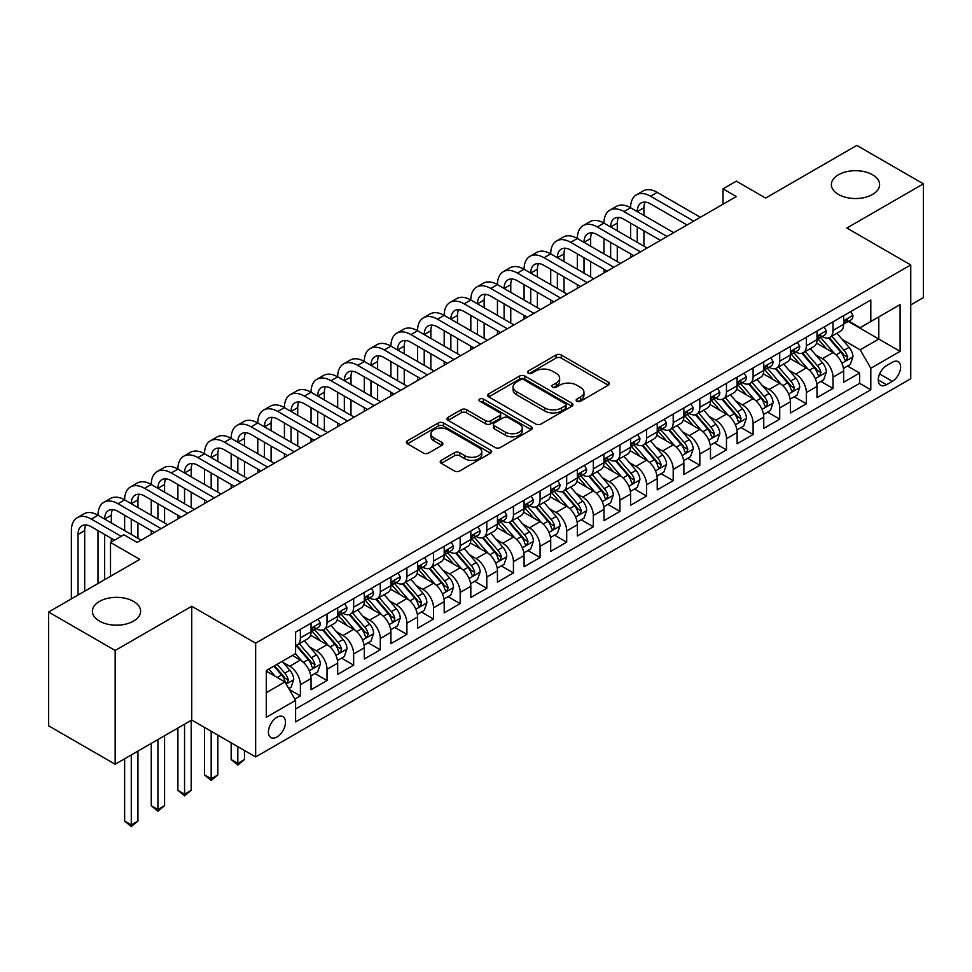 <?xml version="1.0" encoding="UTF-8"?>
<svg xmlns="http://www.w3.org/2000/svg" width="972" height="972" viewBox="0 0 972 972"><rect width="100%" height="100%" fill="white"/><g stroke="black" fill="none" stroke-linecap="round" stroke-linejoin="round"><path stroke-width="1.46" d="M576.882 401.217A2.588 1.494 0 0 0 580.539 401.217L608.314 385.179A3.694 2.138 0 0 0 609.395 383.673A3.694 2.138 0 0 0 608.314 382.154L561.269 354.999A3.694 2.138 0 0 0 556.033 354.999L528.27 371.025A2.588 1.494 0 0 0 527.504 372.082A2.588 1.494 0 0 0 528.27 373.139A2.588 1.494 0 0 0 531.927 373.139L535.523 371.073A11.834 6.828 0 0 1 552.242 371.073L556.166 373.333A11.834 6.828 0 0 1 559.629 378.157A11.834 6.828 0 0 1 556.166 382.992L552.57 385.07A2.588 1.494 0 0 0 551.817 386.115A2.588 1.494 0 0 0 552.57 387.172A2.588 1.494 0 0 0 556.239 387.172L559.823 385.106A11.834 6.828 0 0 1 576.554 385.106L580.478 387.366A11.834 6.828 0 0 1 583.941 392.19A11.834 6.828 0 0 1 580.478 397.026L576.882 399.103A2.588 1.494 0 0 0 576.129 400.16A2.588 1.494 0 0 0 576.882 401.217L576.882 399.103M133.553 601.425A24.106 13.912 0 0 0 107.285 598.412A24.106 13.912 0 0 0 92.401 611.267A24.106 13.912 0 0 0 99.46 621.108A24.106 13.912 0 0 0 125.728 624.121A24.106 13.912 0 0 0 140.612 611.267A24.106 13.912 0 0 0 133.553 601.425M872.54 174.778A24.106 13.912 0 0 0 846.272 171.752A24.106 13.912 0 0 0 831.388 184.619A24.106 13.912 0 0 0 838.447 194.449A24.106 13.912 0 0 0 864.716 197.474A24.106 13.912 0 0 0 879.599 184.619A24.106 13.912 0 0 0 872.54 174.778M276.959 736.958A12.053 6.962 120 0 0 284.832 726.339A12.053 6.962 120 0 0 282.974 716.68A12.053 6.962 120 0 0 276.959 717.275A12.053 6.962 120 0 0 269.086 727.894A12.053 6.962 120 0 0 270.933 737.554A12.053 6.962 120 0 0 276.959 736.958M441.288 460.327A3.694 2.138 0 0 0 440.207 461.846A3.694 2.138 0 0 0 441.288 463.352L454.483 470.97A3.694 2.138 0 0 0 459.72 470.97L490.556 453.159A3.694 2.138 0 0 0 491.638 451.652A3.694 2.138 0 0 0 490.556 450.145L443.511 422.978A3.694 2.138 0 0 0 438.275 422.978L407.438 440.79A3.694 2.138 0 0 0 406.357 442.296A3.694 2.138 0 0 0 407.438 443.803L423.379 453.013A3.694 2.138 0 0 0 428.603 453.013L441.81 445.395A3.694 2.138 0 0 0 442.892 443.888A3.694 2.138 0 0 0 441.81 442.369L433.901 437.813A9.89 5.711 0 0 1 431.009 433.767A9.89 5.711 0 0 1 437.108 428.494A9.89 5.711 0 0 1 447.885 429.733L478.856 447.618A9.89 5.711 0 0 1 481.76 451.652A9.89 5.711 0 0 1 475.648 456.925A9.89 5.711 0 0 1 464.871 455.698L459.72 452.709A3.694 2.138 0 0 0 454.483 452.709L441.288 460.327L441.288 463.352M910.752 304.929L923.4 297.614L923.4 183.842L856.83 145.411L765.62 198.069L736.326 181.156L723.01 188.847L736.326 196.526L137.149 542.461L123.833 534.77L110.516 542.461L110.516 576.287M115.17 650.475L115.17 764.247L191.739 720.045L191.739 606.273L115.17 650.475L48.6 612.032L139.81 559.374L110.516 542.461M191.739 606.273L255.648 643.172L910.752 264.943L910.752 378.728L255.648 756.945L255.648 643.172M923.4 183.842L846.843 228.043L910.752 264.943M535.779 424.035A3.694 2.138 0 0 0 541.003 424.035L571.852 406.235A3.694 2.138 0 0 0 572.933 404.717A3.694 2.138 0 0 0 571.852 403.21L524.807 376.043A3.694 2.138 0 0 0 519.57 376.043L488.734 393.854A3.694 2.138 0 0 0 487.64 395.361A3.694 2.138 0 0 0 488.734 396.868L535.779 424.035M480.739 401.776A2.588 1.494 0 0 1 483.376 402.141L483.376 399.067L531.21 426.684A3.694 2.138 0 0 1 532.292 428.19A3.694 2.138 0 0 1 531.21 429.697L500.361 447.509A3.694 2.138 0 0 1 495.137 447.509L448.08 420.341L448.08 417.328A3.694 2.138 0 0 0 446.998 418.835A3.694 2.138 0 0 0 448.08 420.341M448.08 417.328L461.287 409.698A3.694 2.138 0 0 1 466.511 409.698L485.587 420.718A3.694 2.138 0 0 0 490.824 420.718L499.572 415.664A3.694 2.138 0 0 0 500.665 414.157A3.694 2.138 0 0 0 499.572 412.638L479.706 401.169A2.588 1.494 0 0 1 478.953 400.124A2.588 1.494 0 0 1 480.545 398.739A2.588 1.494 0 0 1 483.376 399.067M115.17 764.247L48.6 725.805L48.6 612.032M294.856 699.099L300.384 695.903L289.34 689.525M283.046 662.369L289.741 666.233A15.066 8.699 60 0 1 300.384 684.677L311.04 678.529L311.04 689.756L327.017 680.534L314.904 673.535M309.679 647L316.362 650.851A15.066 8.699 60 0 1 327.017 669.307L337.673 663.159L337.673 674.374L353.65 665.152L341.537 658.153M336.312 631.618L342.995 635.481A15.066 8.699 60 0 1 353.65 653.925L364.306 647.777L364.306 659.004L380.283 649.782L368.157 642.784M362.945 616.248L369.627 620.1A15.066 8.699 60 0 1 380.283 638.555L390.926 632.408L390.926 643.634L406.904 634.4L394.79 627.414M389.565 600.866L396.26 604.73A15.066 8.699 60 0 1 406.904 623.186L417.559 617.026L417.559 628.252L433.536 619.03L421.423 612.032M416.198 585.496L422.881 589.36A15.066 8.699 60 0 1 433.536 607.804L444.192 601.656L444.192 612.882L460.169 603.648L448.056 596.662M442.831 570.127L449.514 573.978A15.066 8.699 60 0 1 460.169 592.434L470.825 586.286L470.825 597.501L486.802 588.279L474.676 581.28M469.464 554.745L476.146 558.608A15.066 8.699 60 0 1 486.802 577.052L497.445 570.904L497.445 582.131L513.435 572.909L501.309 565.911M496.097 539.375L502.779 543.227A15.066 8.699 60 0 1 513.435 561.682L524.078 555.534L524.078 566.761L540.055 557.527L527.942 550.529M522.717 523.993L529.412 527.857A15.066 8.699 60 0 1 540.055 546.3L550.711 540.153L550.711 551.379L566.688 542.157L554.575 535.159M549.35 508.623L556.033 512.487A15.066 8.699 60 0 1 566.688 530.931L577.344 524.783L577.344 536.009L593.321 526.775L581.207 519.789M575.983 493.241L582.665 497.105A15.066 8.699 60 0 1 593.321 515.561L603.977 509.413L603.977 520.628L619.954 511.406L607.828 504.407M602.616 477.872L609.298 481.735A15.066 8.699 60 0 1 619.954 500.179L630.597 494.031L630.597 505.258L646.574 496.036L634.461 489.038M629.236 462.502L635.931 466.353A15.066 8.699 60 0 1 646.574 484.809L657.23 478.661L657.23 489.876L673.207 480.654L661.094 473.656M655.869 447.12L662.564 450.984A15.066 8.699 60 0 1 673.207 469.427L683.863 463.28L683.863 474.506L699.84 465.284L687.726 458.286M682.502 431.75L689.184 435.614A15.066 8.699 60 0 1 699.84 454.058L710.496 447.91L710.496 459.136L726.473 449.902L714.359 442.916M709.135 416.368L715.817 420.232A15.066 8.699 60 0 1 726.473 438.688L737.116 432.528L737.116 443.754L753.106 434.533L740.98 427.534M735.768 400.999L742.45 404.862A15.066 8.699 60 0 1 753.106 423.306L763.749 417.158L763.749 428.385L779.726 419.163L767.613 412.164M762.388 385.629L769.083 389.48A15.066 8.699 60 0 1 779.726 407.936L790.382 401.788L790.382 413.003L806.359 403.781L794.246 396.783M789.021 370.247L795.704 374.111A15.066 8.699 60 0 1 806.359 392.554L817.015 386.406L817.015 397.633L832.992 388.411L832.992 377.185A15.066 8.699 -120 0 0 822.336 358.729L815.654 354.877M820.878 381.413L832.992 388.411M311.04 678.529A15.066 8.699 -120 0 0 300.384 660.085L292.402 655.468M337.673 663.159A15.066 8.699 -120 0 0 327.017 644.703L310.554 635.202M364.306 647.777A15.066 8.699 -120 0 0 353.65 629.334L337.175 619.82M390.926 632.408A15.066 8.699 -120 0 0 380.283 613.952L363.807 604.45M417.559 617.026A15.066 8.699 -120 0 0 406.904 598.582L390.44 589.068M444.192 601.656A15.066 8.699 -120 0 0 433.536 583.2L417.073 573.699M470.825 586.286A15.066 8.699 -120 0 0 460.169 567.83L443.706 558.317M497.445 570.904A15.066 8.699 -120 0 0 486.802 552.461L470.327 542.947M524.078 555.534A15.066 8.699 -120 0 0 513.435 537.079L496.959 527.577M550.711 540.153A15.066 8.699 -120 0 0 540.055 521.709L523.592 512.195M577.344 524.783A15.066 8.699 -120 0 0 566.688 506.327L550.225 496.826M603.977 509.413A15.066 8.699 -120 0 0 593.321 490.957L576.846 481.444M630.597 494.031A15.066 8.699 -120 0 0 619.954 475.587L603.478 466.074M657.23 478.661A15.066 8.699 -120 0 0 646.574 460.206L630.111 450.704M683.863 463.28A15.066 8.699 -120 0 0 673.207 444.836L656.744 435.322M710.496 447.91A15.066 8.699 -120 0 0 699.84 429.454L683.377 419.953M737.116 432.528A15.066 8.699 -120 0 0 726.473 414.084L709.997 404.571M763.749 417.158A15.066 8.699 -120 0 0 753.106 398.714L736.63 389.201M790.382 401.788A15.066 8.699 -120 0 0 779.726 383.333L763.263 373.831M817.015 386.406A15.066 8.699 -120 0 0 806.359 367.963L789.896 358.449M892.381 362.277L886.513 365.654A11.676 6.743 120 0 0 878.895 375.945A11.676 6.743 120 0 0 880.681 385.301A11.676 6.743 120 0 0 886.513 384.718L892.381 381.34A11.676 6.743 120 0 0 899.999 371.049A11.676 6.743 120 0 0 898.213 361.693A11.676 6.743 120 0 0 892.381 362.277M266.304 692.672L284.942 681.907L295.597 700.362L295.597 721.892L870.803 389.796L870.803 368.267L860.159 349.823L842.287 339.495M295.597 700.362L266.304 717.275L266.304 670.534L295.597 653.621L295.597 632.092L870.803 299.996L870.803 321.525L900.096 304.613L900.096 351.354L870.803 368.267M316.228 628.629L316.362 628.714A15.066 8.699 60 0 0 323.895 629.455L334.55 623.307A15.066 8.699 -120 0 0 337.673 616.418L337.673 607.804M342.861 613.259L342.995 613.344A15.066 8.699 60 0 0 350.528 614.085L361.183 607.937A15.066 8.699 -120 0 0 364.306 601.036L364.306 592.434M369.482 597.889L369.627 597.962A15.066 8.699 60 0 0 377.16 598.716L387.816 592.556A15.066 8.699 -120 0 0 390.926 585.666L390.926 577.052M396.114 582.507L396.26 582.593A15.066 8.699 60 0 0 403.793 583.334L414.437 577.186A15.066 8.699 -120 0 0 417.559 570.285L417.559 561.682M422.747 567.138L422.881 567.211A15.066 8.699 60 0 0 430.414 567.964L441.069 561.816A15.066 8.699 -120 0 0 444.192 554.915L444.192 546.3M449.38 551.756L449.514 551.841A15.066 8.699 60 0 0 457.047 552.582L467.702 546.434A15.066 8.699 -120 0 0 470.825 539.545L470.825 530.931M476.013 536.386L476.146 536.471A15.066 8.699 60 0 0 483.679 537.212L494.335 531.064A15.066 8.699 -120 0 0 497.445 524.163L497.445 515.561M502.633 521.016L502.779 521.089A15.066 8.699 60 0 0 510.312 521.843L520.956 515.682A15.066 8.699 -120 0 0 524.078 508.793L524.078 500.179M529.266 505.634L529.412 505.719A15.066 8.699 60 0 0 536.945 506.461L547.588 500.313A15.066 8.699 -120 0 0 550.711 493.412L550.711 484.809M555.899 490.265L556.033 490.338A15.066 8.699 60 0 0 563.566 491.091L574.221 484.943A15.066 8.699 -120 0 0 577.344 478.042L577.344 469.427M582.532 474.883L582.665 474.968A15.066 8.699 60 0 0 590.198 475.709L600.854 469.561A15.066 8.699 -120 0 0 603.977 462.672L603.977 454.058M609.152 459.513L609.298 459.598A15.066 8.699 60 0 0 616.831 460.339L627.487 454.191A15.066 8.699 -120 0 0 630.597 447.29L630.597 438.688M635.785 444.131L635.931 444.216A15.066 8.699 60 0 0 643.464 444.969L654.107 438.809A15.066 8.699 -120 0 0 657.23 431.92L657.23 423.306M662.418 428.761L662.564 428.846A15.066 8.699 60 0 0 670.085 429.588L680.74 423.44A15.066 8.699 -120 0 0 683.863 416.538L683.863 407.936M689.051 413.392L689.184 413.465A15.066 8.699 60 0 0 696.717 414.218L707.373 408.07A15.066 8.699 -120 0 0 710.496 401.169L710.496 392.554M715.684 398.01L715.817 398.095A15.066 8.699 60 0 0 723.35 398.836L734.006 392.688A15.066 8.699 -120 0 0 737.116 385.799L737.116 377.185M742.304 382.64L742.45 382.713A15.066 8.699 60 0 0 749.983 383.466L760.626 377.318A15.066 8.699 -120 0 0 763.749 370.417L763.749 361.803M768.937 367.258L769.083 367.343A15.066 8.699 60 0 0 776.616 368.084L787.259 361.936A15.066 8.699 -120 0 0 790.382 355.047L790.382 346.433M795.57 351.888L795.704 351.973A15.066 8.699 60 0 0 803.237 352.715L813.892 346.567A15.066 8.699 -120 0 0 817.015 339.665L817.015 331.063M295.597 708.977L859.625 383.333L859.625 373.029L843.647 382.263L843.647 371.037A15.066 8.699 -120 0 0 832.992 352.581L816.516 343.08M822.203 336.519L822.336 336.591A15.066 8.699 -120 0 0 829.869 337.345A15.066 8.699 -120 0 0 832.992 330.444L832.992 321.829M829.869 337.345L840.525 331.185A15.066 8.699 -120 0 0 843.647 324.296L843.647 315.681M300.384 629.334L300.384 637.936A15.066 8.699 60 0 1 297.274 644.837A15.066 8.699 60 0 1 295.597 645.444M297.274 644.837L307.917 638.689A15.066 8.699 -120 0 0 311.04 631.788L311.04 623.173M327.017 613.952L327.017 622.566A15.066 8.699 60 0 1 323.895 629.455M353.65 598.582L353.65 607.184A15.066 8.699 60 0 1 350.528 614.085M380.283 583.2L380.283 591.814A15.066 8.699 60 0 1 377.16 598.716M406.904 567.83L406.904 576.445A15.066 8.699 60 0 1 403.793 583.334M433.536 552.461L433.536 561.063A15.066 8.699 60 0 1 430.414 567.964M460.169 537.079L460.169 545.693A15.066 8.699 60 0 1 457.047 552.582M486.802 521.709L486.802 530.311A15.066 8.699 60 0 1 483.679 537.212M513.435 506.327L513.435 514.941A15.066 8.699 60 0 1 510.312 521.843M540.055 490.957L540.055 499.572A15.066 8.699 60 0 1 536.945 506.461M566.688 475.587L566.688 484.19A15.066 8.699 60 0 1 563.566 491.091M593.321 460.206L593.321 468.82A15.066 8.699 60 0 1 590.198 475.709M619.954 444.836L619.954 453.438A15.066 8.699 60 0 1 616.831 460.339M646.574 429.454L646.574 438.068A15.066 8.699 60 0 1 643.464 444.969M673.207 414.084L673.207 422.699A15.066 8.699 60 0 1 670.085 429.588M699.84 398.702L699.84 407.317A15.066 8.699 60 0 1 696.717 414.218M726.473 383.333L726.473 391.947A15.066 8.699 60 0 1 723.35 398.836M753.106 367.963L753.106 376.565A15.066 8.699 60 0 1 749.983 383.466M779.726 352.581L779.726 361.195A15.066 8.699 60 0 1 776.616 368.084M806.359 337.211L806.359 345.813A15.066 8.699 60 0 1 803.237 352.715M806.359 392.554L806.359 403.781M779.726 407.936L779.726 419.163M753.106 423.306L753.106 434.533M726.473 438.688L726.473 449.902M699.84 454.058L699.84 465.284M673.207 469.427L673.207 480.654M646.574 484.809L646.574 496.036M619.954 500.179L619.954 511.406M593.321 515.561L593.321 526.775M566.688 530.931L566.688 542.157M540.055 546.3L540.055 557.527M513.435 561.682L513.435 572.909M486.802 577.052L486.802 588.279M460.169 592.434L460.169 603.648M433.536 607.804L433.536 619.03M406.904 623.186L406.904 634.4M380.283 638.555L380.283 649.782M353.65 653.925L353.65 665.152M327.017 669.307L327.017 680.534M300.384 684.677L300.384 695.903M284.942 681.907L266.304 671.154M860.159 349.823L878.797 339.058L878.797 316.908L900.096 304.613M848.301 321.453L900.096 351.354M848.823 321.137L860.159 327.673L870.803 321.525M191.739 720.045L255.648 756.945M723.01 188.847L723.01 204.217M847.499 366.043L859.625 373.029M859.625 383.333L870.803 389.796M577.915 401.582L580.478 400.1A11.834 6.828 0 0 0 583.941 395.276L583.941 392.19M559.629 378.157L559.629 381.231A11.834 6.828 0 0 1 556.166 386.066L553.603 387.536M608.265 385.204L561.269 358.073A3.694 2.138 0 0 0 556.033 358.073L529.303 373.503M571.803 406.26L524.807 379.116A3.694 2.138 0 0 0 519.57 379.116L488.782 396.904M565.315 405.774A2.588 1.494 0 0 0 566.081 404.717A2.588 1.494 0 0 0 565.315 403.659L524.017 379.821A2.588 1.494 0 0 0 520.36 379.821L516.569 382.008A11.834 6.828 0 0 0 513.107 386.832A11.834 6.828 0 0 0 516.569 391.667L544.794 407.961A11.834 6.828 0 0 0 561.524 407.961L565.315 405.774L565.315 408.848A2.588 1.494 0 0 0 566.081 407.79L566.081 404.717M513.107 386.832L513.107 389.918A11.834 6.828 0 0 0 516.569 394.741L516.569 391.667M565.315 408.848L561.524 411.035A11.834 6.828 0 0 1 544.794 411.035L516.569 394.741M448.128 420.366L461.287 412.772L461.287 409.698M500.665 414.157L500.665 417.231A3.694 2.138 0 0 1 499.572 418.738L490.824 423.792A3.694 2.138 0 0 1 485.587 423.792L466.511 412.772A3.694 2.138 0 0 0 461.287 412.772M483.376 402.141L531.162 429.721M505.391 432.151A9.89 5.711 0 0 0 516.168 433.391A9.89 5.711 0 0 0 522.268 428.117A9.89 5.711 0 0 0 519.376 424.071L508.465 417.778A3.694 2.138 0 0 0 503.241 417.778L494.481 422.832A3.694 2.138 0 0 0 493.399 424.339A3.694 2.138 0 0 0 494.481 425.845L505.391 432.151L505.391 435.225A9.89 5.711 0 0 0 516.168 436.464A9.89 5.711 0 0 0 522.268 431.191L522.268 428.117M493.399 424.339L493.399 427.413A3.694 2.138 0 0 0 494.481 428.919L494.481 425.845M505.391 435.225L494.481 428.919M481.76 451.652L481.76 454.726A9.89 5.711 0 0 1 475.648 459.999A9.89 5.711 0 0 1 464.871 458.772L459.72 455.783A3.694 2.138 0 0 0 454.483 455.783L441.337 463.377M431.009 433.767L431.009 436.841A9.89 5.711 0 0 0 433.901 440.887L433.901 437.813M441.762 445.419L433.901 440.887M490.508 453.195L443.511 426.052A3.694 2.138 0 0 0 438.275 426.052L407.487 443.84M843.417 368.4L850.306 364.427L852.966 356.736A9.975 5.759 -120 0 0 849.078 347.368L836.904 333.275M834.474 353.553L820.562 337.454M826.552 348.875L818.485 339.52A23.911 13.802 -120 0 0 817.744 338.693M828.509 337.879L840.816 352.131A9.975 5.759 60 0 1 844.376 359.008L845.105 360.187L846.454 360.005L847.572 357.161A9.975 5.759 -120 0 0 844.012 350.285L831.85 336.203M829.238 337.649L842.457 352.958A5.079 2.94 60 0 1 843.745 354.95L847.572 357.161M850.694 311.611L852.966 315.536A9.975 5.759 60 0 1 850.901 319.946L845.834 322.862A9.975 5.759 -120 0 0 847.572 320.566L847.365 319.679M71.369 598.886L71.369 530.627A28.249 16.305 60 0 1 77.213 517.699L83.871 513.848A28.249 16.305 60 0 1 98.002 515.245A28.249 16.305 60 0 1 103.846 502.317L110.504 498.478A28.249 16.305 60 0 1 124.635 499.875A28.249 16.305 60 0 1 130.479 486.948L137.137 483.096A28.249 16.305 60 0 1 151.255 484.493A28.249 16.305 60 0 1 157.112 471.566L163.77 467.726A28.249 16.305 60 0 1 177.888 469.124A28.249 16.305 60 0 1 183.744 456.196L190.403 452.357A28.249 16.305 60 0 1 204.521 453.754A28.249 16.305 60 0 1 210.365 440.814L217.023 436.975A28.249 16.305 60 0 1 231.154 438.372A28.249 16.305 60 0 1 236.998 425.444L243.656 421.605A28.249 16.305 60 0 1 257.774 423.002A28.249 16.305 60 0 1 263.631 410.075L270.289 406.223A28.249 16.305 60 0 1 284.407 407.62A28.249 16.305 60 0 1 290.264 394.693L296.922 390.853A28.249 16.305 60 0 1 311.04 392.251A28.249 16.305 60 0 1 316.884 379.323L323.542 375.471A28.249 16.305 60 0 1 337.673 376.881A28.249 16.305 60 0 1 343.517 363.941L350.175 360.102A28.249 16.305 60 0 1 364.306 361.499A28.249 16.305 60 0 1 370.15 348.571L376.808 344.732A28.249 16.305 60 0 1 390.926 346.129A28.249 16.305 60 0 1 396.783 333.202L403.441 329.35A28.249 16.305 60 0 1 417.559 330.747A28.249 16.305 60 0 1 423.415 317.82L430.074 313.98A28.249 16.305 60 0 1 444.192 315.378A28.249 16.305 60 0 1 450.036 302.45L456.694 298.598A28.249 16.305 60 0 1 470.825 300.008A28.249 16.305 60 0 1 476.669 287.068L483.327 283.229A28.249 16.305 60 0 1 497.445 284.626A28.249 16.305 60 0 1 503.302 271.698L509.96 267.859A28.249 16.305 60 0 1 524.078 269.256A28.249 16.305 60 0 1 529.934 256.316L536.593 252.477A28.249 16.305 60 0 1 550.711 253.874A28.249 16.305 60 0 1 556.567 240.947L563.213 237.107A28.249 16.305 60 0 1 577.344 238.505A28.249 16.305 60 0 1 583.188 225.577L589.846 221.725A28.249 16.305 60 0 1 603.977 223.123A28.249 16.305 60 0 1 609.821 210.195L616.479 206.356A28.249 16.305 60 0 1 630.597 207.753A28.249 16.305 60 0 1 636.453 194.825L643.112 190.974A28.249 16.305 60 0 1 657.23 192.383L700.375 217.291M636.453 194.825A28.249 16.305 60 0 1 650.572 196.223L693.716 221.13M843.975 323.336L844.012 323.336A9.975 5.759 -120 0 0 845.834 322.862M846.284 319.824L847.572 320.566C846.952 319.059 845.883 319.679 844.376 322.412A9.975 5.759 60 0 1 843.647 323.834M687.058 224.969L650.572 203.913A18.832 10.874 -120 0 0 641.156 202.978A18.832 10.874 -120 0 0 637.255 211.592L643.914 207.753L643.914 215.444M645.092 202.103A18.832 10.874 -120 0 0 643.914 207.753M637.255 226.974L637.255 242.344M643.914 230.814L643.914 246.195M630.597 257.568L630.597 253.874M630.597 238.505L630.597 223.123M816.784 383.77L823.673 379.797L826.334 372.106A9.975 5.759 -120 0 0 822.446 362.738L810.284 348.656M807.841 368.935L793.93 352.836M799.932 364.245L791.852 354.902A23.911 13.802 -120 0 0 791.111 354.063M801.888 353.261L814.196 367.501A9.975 5.759 60 0 1 817.744 374.378L818.473 375.569L819.821 375.374L820.939 372.531A9.975 5.759 -120 0 0 817.391 365.654L805.217 351.572M802.605 353.018L815.836 368.339A5.079 2.94 60 0 1 817.112 370.32L820.939 372.531M790.163 399.14L797.04 395.167L799.701 387.488A9.975 5.759 -120 0 0 795.813 378.108L783.651 364.026M781.209 384.305L767.309 368.206M773.299 379.615L765.231 370.271A23.911 13.802 -120 0 0 764.49 369.445M775.255 368.631L787.563 382.883A9.975 5.759 60 0 1 791.123 389.76L791.84 390.938L793.188 390.744L794.318 387.913A9.975 5.759 -120 0 0 790.758 381.036L778.584 366.942M775.972 368.4L789.203 383.709A5.079 2.94 60 0 1 790.479 385.702L794.318 387.913M763.53 414.522L770.407 410.548L773.068 402.858A9.975 5.759 -120 0 0 769.18 393.49L757.018 379.396M754.576 399.686L740.676 383.588M746.666 394.997L738.599 385.653A23.911 13.802 -120 0 0 737.857 384.815M748.622 384.001L760.93 398.253A9.975 5.759 60 0 1 764.49 405.13L765.219 406.308L766.568 406.126L767.686 403.283A9.975 5.759 -120 0 0 764.126 396.406L751.964 382.324M749.351 383.77L762.57 399.079A5.079 2.94 60 0 1 763.846 401.072L767.686 403.283M736.898 429.891L743.774 425.918L746.447 418.239A9.975 5.759 -120 0 0 742.559 408.86L730.385 394.778M727.955 415.056L714.043 398.957M720.033 410.366L711.966 401.023A23.911 13.802 -120 0 0 711.225 400.197M721.989 399.383L734.297 413.635A9.975 5.759 60 0 1 737.857 420.499L738.586 421.69L739.935 421.496L741.053 418.665A9.975 5.759 -120 0 0 737.493 411.788L725.331 397.694M722.718 399.152L735.938 414.461A5.079 2.94 60 0 1 737.226 416.441L741.053 418.665M824.074 326.981L826.334 330.905A9.975 5.759 60 0 1 824.268 335.316L819.202 338.244A9.975 5.759 -120 0 0 820.939 335.948L820.733 335.061M609.821 210.195A28.249 16.305 60 0 1 623.939 211.592L630.597 207.753L673.742 232.66M623.939 211.592L667.084 236.5M817.343 338.706L817.391 338.706A9.975 5.759 -120 0 0 819.202 338.244M819.651 335.194L820.939 335.948C820.319 334.441 819.25 335.048 817.744 337.782A9.975 5.759 60 0 1 817.015 339.204M660.425 240.351L623.939 219.283A18.832 10.874 -120 0 0 614.535 218.348A18.832 10.874 -120 0 0 610.635 226.974L617.281 223.123L617.281 230.814M618.471 217.485A18.832 10.874 -120 0 0 617.281 223.123M610.635 242.344L610.635 257.726M617.281 246.195L617.281 261.565M603.977 272.938L603.977 269.256M603.977 253.874L603.977 238.505M797.441 342.363L799.701 346.275A9.975 5.759 60 0 1 797.635 350.698L792.581 353.614A9.975 5.759 -120 0 0 794.318 351.317L794.1 350.43M583.188 225.577A28.249 16.305 60 0 1 597.318 226.974L603.977 223.123L647.109 248.03M597.318 226.974L640.451 251.882M790.71 354.087L790.758 354.087A9.975 5.759 -120 0 0 792.581 353.614M793.031 350.576L794.318 351.317C793.687 349.811 792.617 350.43 791.123 353.164A9.975 5.759 60 0 1 790.382 354.586M633.793 255.721L597.318 234.665A18.832 10.874 -120 0 0 587.902 233.73A18.832 10.874 -120 0 0 584.002 242.344L590.66 238.505L590.66 246.195M591.839 232.855A18.832 10.874 -120 0 0 590.66 238.505M584.002 257.726L584.002 273.096M590.66 261.565L590.66 276.935M577.344 288.32L577.344 284.626M577.344 269.256L577.344 253.874M770.808 357.732L773.068 361.657A9.975 5.759 60 0 1 771.003 366.067L765.948 368.995A9.975 5.759 -120 0 0 767.686 366.687L767.479 365.812M556.567 240.947A28.249 16.305 60 0 1 570.686 242.344L577.344 238.505L620.476 263.412M570.686 242.344L613.83 267.251M764.089 369.457L764.126 369.457A9.975 5.759 -120 0 0 765.948 368.995M766.398 365.946L767.686 366.687C767.054 365.193 765.997 365.8 764.49 368.534A9.975 5.759 60 0 1 763.749 369.955M607.172 271.103L570.686 250.035A18.832 10.874 -120 0 0 561.269 249.099A18.832 10.874 -120 0 0 557.369 257.726L564.027 253.874L564.027 261.565M565.206 248.237A18.832 10.874 -120 0 0 564.027 253.874M557.369 273.096L557.369 288.465M564.027 276.935L564.027 292.317M550.711 303.689L550.711 300.008M550.711 284.626L550.711 269.256M744.175 373.114L746.447 377.027A9.975 5.759 60 0 1 744.37 381.449L739.315 384.365A9.975 5.759 -120 0 0 741.053 382.069L740.846 381.182M529.934 256.316A28.249 16.305 60 0 1 544.053 257.726L550.711 253.874L593.856 278.782M544.053 257.726L587.197 282.633M737.456 384.839L737.493 384.839A9.975 5.759 -120 0 0 739.315 384.365M739.765 381.328L741.053 382.069C740.421 380.562 739.364 381.182 737.857 383.916A9.975 5.759 60 0 1 737.116 385.337M580.539 286.473L544.053 265.405A18.832 10.874 -120 0 0 534.636 264.481A18.832 10.874 -120 0 0 530.736 273.096L537.394 269.256L537.394 276.935M538.573 263.606A18.832 10.874 -120 0 0 537.394 269.256M530.736 288.465L530.736 303.847M537.394 292.317L537.394 307.687M524.078 319.071L524.078 315.378M524.078 300.008L524.078 284.626M710.265 445.273L717.154 441.3L719.815 433.609A9.975 5.759 -120 0 0 715.927 424.242L703.752 410.148M701.322 430.426L687.411 414.327M693.401 425.748L685.333 416.405A23.911 13.802 -120 0 0 684.592 415.566M695.369 414.752L707.665 429.004A9.975 5.759 60 0 1 711.225 435.881L711.954 437.06L713.302 436.878L714.42 434.034A9.975 5.759 -120 0 0 710.86 427.158L698.698 413.076M696.086 414.522L709.305 429.831A5.079 2.94 60 0 1 710.593 431.823L714.42 434.034M717.555 388.484L719.815 392.409A9.975 5.759 60 0 1 717.749 396.819L712.683 399.735A9.975 5.759 -120 0 0 714.42 397.439L714.213 396.552M503.302 271.698A28.249 16.305 60 0 1 517.42 273.096L524.078 269.256L567.223 294.164M517.42 273.096L560.565 298.003M710.824 400.209L710.86 400.209A9.975 5.759 -120 0 0 712.683 399.735M713.132 396.698L714.42 397.439C713.8 395.944 712.731 396.552 711.225 399.285A9.975 5.759 60 0 1 710.496 400.707M553.906 301.842L517.42 280.786A18.832 10.874 -120 0 0 508.004 279.851A18.832 10.874 -120 0 0 504.103 288.465L510.762 284.626L510.762 292.317M511.94 278.988A18.832 10.874 -120 0 0 510.762 284.626M504.103 303.847L504.103 319.217M510.762 307.687L510.762 323.068M497.445 334.441L497.445 330.747M497.445 315.378L497.445 300.008M683.644 460.643L690.521 456.67L693.182 448.979A9.975 5.759 -120 0 0 689.294 439.611L677.132 425.529M674.689 445.808L660.778 429.709M666.78 441.118L658.7 431.775A23.911 13.802 -120 0 0 657.959 430.936M668.736 430.134L681.044 444.374A9.975 5.759 60 0 1 684.604 451.251L685.321 452.442L686.669 452.247L687.799 449.404A9.975 5.759 -120 0 0 684.239 442.539L672.065 428.445M669.453 429.903L682.684 445.212A5.079 2.94 60 0 1 683.96 447.193L687.799 449.404M690.922 403.854L693.182 407.778A9.975 5.759 60 0 1 691.116 412.189L686.05 415.117A9.975 5.759 -120 0 0 687.799 412.821L687.581 411.934M476.669 287.068A28.249 16.305 60 0 1 490.799 288.465L497.445 284.626L540.59 309.533M490.799 288.465L533.932 313.373M684.191 415.579L684.239 415.579A9.975 5.759 -120 0 0 686.05 415.117M686.499 412.067L687.799 412.821C687.168 411.314 686.098 411.934 684.604 414.667A9.975 5.759 60 0 1 683.863 416.077M527.274 317.224L490.799 296.156A18.832 10.874 -120 0 0 481.383 295.221A18.832 10.874 -120 0 0 477.483 303.847L484.141 300.008L484.141 307.687M485.32 294.358A18.832 10.874 -120 0 0 484.141 300.008M477.483 319.217L477.483 334.599M484.141 323.068L484.141 338.438M470.825 349.811L470.825 346.129M470.825 330.747L470.825 315.378M657.011 476.025L663.888 472.052L666.549 464.361A9.975 5.759 -120 0 0 662.661 454.993L650.499 440.899M648.057 461.178L634.157 445.079M640.147 456.488L632.079 447.144A23.911 13.802 -120 0 0 631.338 446.318M642.103 445.504L654.411 459.756A9.975 5.759 60 0 1 657.971 466.633L658.688 467.811L660.037 467.617L661.167 464.786A9.975 5.759 -120 0 0 657.607 457.909L645.432 443.827M642.832 445.273L656.051 460.582A5.079 2.94 60 0 1 657.327 462.575L661.167 464.786M664.289 419.236L666.549 423.148A9.975 5.759 60 0 1 664.484 427.571L659.429 430.487A9.975 5.759 -120 0 0 661.167 428.19L660.948 427.303M450.036 302.45A28.249 16.305 60 0 1 464.166 303.847L470.825 300.008L513.957 324.903M464.166 303.847L507.299 328.755M657.57 430.961L657.607 430.961A9.975 5.759 -120 0 0 659.429 430.487M659.879 427.449L661.167 428.19C660.535 426.684 659.466 427.303 657.971 430.037A9.975 5.759 60 0 1 657.23 431.459M500.641 332.594L464.166 311.538A18.832 10.874 -120 0 0 454.75 310.603A18.832 10.874 -120 0 0 450.85 319.217L457.508 315.378L457.508 323.068M458.687 309.728A18.832 10.874 -120 0 0 457.508 315.378M450.85 334.599L450.85 349.969M457.508 338.438L457.508 353.808M444.192 365.193L444.192 361.499M444.192 346.129L444.192 330.747M630.378 491.395L637.255 487.422L639.916 479.731A9.975 5.759 -120 0 0 636.04 470.363L623.866 456.281M621.424 476.559L607.524 460.461M613.514 471.87L605.447 462.526A23.911 13.802 -120 0 0 604.706 461.688M615.47 460.874L627.778 475.126A9.975 5.759 60 0 1 631.338 482.003L632.067 483.181L633.416 482.999L634.534 480.156A9.975 5.759 -120 0 0 630.974 473.279L618.812 459.197M616.199 460.643L629.419 475.952A5.079 2.94 60 0 1 630.707 477.945L634.534 480.156M637.656 434.606L639.916 438.53A9.975 5.759 60 0 1 637.851 442.94L632.796 445.869A9.975 5.759 -120 0 0 634.534 443.56L634.327 442.685M423.415 317.82A28.249 16.305 60 0 1 437.534 319.217L444.192 315.378L487.337 340.285M437.534 319.217L480.678 344.124M630.937 446.33L630.974 446.33A9.975 5.759 -120 0 0 632.796 445.869M633.246 442.819L634.534 443.56C633.902 442.066 632.845 442.673 631.338 445.407A9.975 5.759 60 0 1 630.597 446.828M474.02 347.976L437.534 326.908A18.832 10.874 -120 0 0 428.117 325.972A18.832 10.874 -120 0 0 424.217 334.599L430.875 330.747L430.875 338.438M432.054 325.11A18.832 10.874 -120 0 0 430.875 330.747M424.217 349.969L424.217 365.351M430.875 353.808L430.875 369.19M417.559 380.562L417.559 376.881M417.559 361.499L417.559 346.129M603.746 506.764L610.635 502.791L613.296 495.113A9.975 5.759 -120 0 0 609.408 485.733L597.233 471.651M594.803 491.929L580.892 475.83M586.881 487.239L578.814 477.896A23.911 13.802 -120 0 0 578.073 477.07M588.838 476.256L601.146 490.508A9.975 5.759 60 0 1 604.706 497.372L605.435 498.563L606.783 498.369L607.901 495.538A9.975 5.759 -120 0 0 604.341 488.661L592.179 474.567M589.567 476.025L602.786 491.334A5.079 2.94 60 0 1 604.074 493.326L607.901 495.538M577.113 522.146L584.002 518.173L586.663 510.482A9.975 5.759 -120 0 0 582.775 501.115L570.613 487.021M568.17 507.311L554.259 491.2M560.261 502.621L552.181 493.278A23.911 13.802 -120 0 0 551.44 492.44M562.217 491.625L574.525 505.877A9.975 5.759 60 0 1 578.073 512.754L578.802 513.933L580.15 513.751L581.268 510.908A9.975 5.759 -120 0 0 577.72 504.031L565.546 489.949M562.934 491.395L576.165 506.704A5.079 2.94 60 0 1 577.441 508.696L581.268 510.908M550.492 537.516L557.369 533.543L560.03 525.852A9.975 5.759 -120 0 0 556.142 516.484L543.98 502.403M541.538 522.681L527.638 506.582M533.628 517.991L525.56 508.648A23.911 13.802 -120 0 0 524.819 507.809M535.584 507.007L547.892 521.247A9.975 5.759 60 0 1 551.452 528.124L552.169 529.315L553.518 529.12L554.648 526.277A9.975 5.759 -120 0 0 551.088 519.413L538.913 505.319M536.301 506.777L549.532 522.086A5.079 2.94 60 0 1 550.808 524.066L554.648 526.277M523.859 552.898L530.736 548.925L533.397 541.234A9.975 5.759 -120 0 0 529.509 531.866L517.347 517.772M514.905 538.051L501.005 521.952M506.995 533.373L498.928 524.017A23.911 13.802 -120 0 0 498.186 523.191M508.951 522.377L521.259 536.629A9.975 5.759 60 0 1 524.819 543.506L525.548 544.685L526.897 544.49L528.015 541.659A9.975 5.759 -120 0 0 524.455 534.782L512.293 520.7M509.68 522.146L522.9 537.455A5.079 2.94 60 0 1 524.175 539.448L528.015 541.659M497.227 568.268L504.103 564.295L506.764 556.604A9.975 5.759 -120 0 0 502.889 547.236L490.714 533.154M488.284 553.433L474.372 537.334M480.362 548.743L472.295 539.399A23.911 13.802 -120 0 0 471.554 538.561M482.319 537.759L494.627 551.999A9.975 5.759 60 0 1 498.186 558.876L498.915 560.066L500.264 559.872L501.382 557.029A9.975 5.759 -120 0 0 497.822 550.152L485.66 536.07M483.048 537.516L496.267 552.837A5.079 2.94 60 0 1 497.555 554.818L501.382 557.029M470.594 583.637L477.483 579.664L480.144 571.986A9.975 5.759 -120 0 0 476.256 562.606L464.081 548.524M461.651 568.802L447.74 552.703M453.73 564.112L445.662 554.769A23.911 13.802 -120 0 0 444.921 553.943M455.686 553.129L467.994 567.381A9.975 5.759 60 0 1 471.554 574.258L472.283 575.436L473.631 575.242L474.749 572.411A9.975 5.759 -120 0 0 471.189 565.534L459.027 551.44M456.415 552.898L469.634 568.207A5.079 2.94 60 0 1 470.922 570.2L474.749 572.411M443.961 599.019L450.85 595.046L453.511 587.355A9.975 5.759 -120 0 0 449.623 577.988L437.461 563.894M435.019 584.184L421.107 568.073M427.109 579.494L419.029 570.151A23.911 13.802 -120 0 0 418.288 569.313M429.065 568.499L441.373 582.75A9.975 5.759 60 0 1 444.921 589.627L445.65 590.806L446.998 590.624L448.116 587.781A9.975 5.759 -120 0 0 444.569 580.904L432.394 566.822M429.782 568.268L443.013 583.577A5.079 2.94 60 0 1 444.289 585.569L448.116 587.781M417.34 614.389L424.217 610.416L426.878 602.725A9.975 5.759 -120 0 0 422.99 593.357L410.828 579.276M408.386 599.554L394.486 583.455M400.476 594.864L392.409 585.521A23.911 13.802 -120 0 0 391.667 584.694M402.432 583.88L414.74 598.132A9.975 5.759 60 0 1 418.3 604.997L419.017 606.188L420.366 605.993L421.496 603.162A9.975 5.759 -120 0 0 417.936 596.286L405.761 582.192M403.149 583.65L416.381 598.959A5.079 2.94 60 0 1 417.656 600.939L421.496 603.162M390.708 629.771L397.584 625.798L400.245 618.107A9.975 5.759 -120 0 0 396.369 608.739L384.195 594.645M381.753 614.924L367.853 598.825M373.843 610.246L365.776 600.89A23.911 13.802 -120 0 0 365.035 600.064M375.8 599.25L388.107 613.502A9.975 5.759 60 0 1 391.667 620.379L392.396 621.558L393.745 621.375L394.863 618.532A9.975 5.759 -120 0 0 391.303 611.655L379.141 597.573M376.529 599.019L389.748 614.328A5.079 2.94 60 0 1 391.036 616.321L394.863 618.532M237.812 746.642L237.812 763.397L244.47 759.557L244.47 750.481M244.47 759.557L237.812 765.098L231.154 759.557L231.154 742.802M231.154 759.557L237.812 763.397L237.812 765.098M364.075 645.141L370.964 641.168L373.625 633.477A9.975 5.759 -120 0 0 369.737 624.109L357.562 610.027M355.132 630.306L341.221 614.207M347.211 625.616L339.143 616.272A23.911 13.802 -120 0 0 338.402 615.434M349.167 614.632L361.475 628.872A9.975 5.759 60 0 1 365.035 635.749L365.764 636.939L367.112 636.745L368.23 633.902A9.975 5.759 -120 0 0 364.67 627.037L352.508 612.943M349.896 614.389L363.115 629.71A5.079 2.94 60 0 1 364.403 631.691L368.23 633.902M211.179 731.26L211.179 778.779L217.837 774.927L217.837 735.111M217.837 774.927L211.179 780.467L204.521 774.927L204.521 727.421M204.521 774.927L211.179 778.779L211.179 780.467M337.442 660.523L344.331 656.55L346.992 648.859A9.975 5.759 -120 0 0 343.104 639.479L330.942 625.397M328.5 645.675L314.588 629.577M320.59 640.985L312.51 631.642A23.911 13.802 -120 0 0 311.769 630.816M322.546 630.002L334.842 644.254A9.975 5.759 60 0 1 338.402 651.131L339.131 652.309L340.479 652.115L341.597 649.284A9.975 5.759 -120 0 0 338.049 642.407L325.875 628.313M323.263 629.771L336.494 645.08A5.079 2.94 60 0 1 337.77 647.073L341.597 649.284M184.546 724.189L184.546 794.148L191.205 790.309L191.205 720.349M191.205 790.309L184.546 795.837L177.888 790.309L177.888 728.04M177.888 790.309L184.546 794.148L184.546 795.837M310.821 675.892L317.698 671.919L320.359 664.228A9.975 5.759 -120 0 0 316.471 654.861L304.309 640.767M301.867 661.057L295.5 653.682M293.957 656.367L292.924 655.164M295.913 645.372L308.221 659.624A9.975 5.759 60 0 1 311.781 666.5L312.498 667.679L313.847 667.497L314.977 664.654A9.975 5.759 -120 0 0 311.417 657.777L299.242 643.695M296.63 645.141L309.861 660.45A5.079 2.94 60 0 1 311.137 662.442L314.977 664.654M157.914 739.571L157.914 809.53L164.572 805.679L164.572 735.719M164.572 805.679L157.914 811.219L151.255 805.679L151.255 743.41M151.255 805.679L157.914 809.53L157.914 811.219M611.024 449.987L613.296 453.9A9.975 5.759 60 0 1 611.23 458.322L606.163 461.238A9.975 5.759 -120 0 0 607.901 458.942L607.694 458.055M396.783 333.202A28.249 16.305 60 0 1 410.901 334.599L417.559 330.747L460.704 355.655M410.901 334.599L454.046 359.506M604.305 461.712L604.341 461.712A9.975 5.759 -120 0 0 606.163 461.238M606.613 458.201L607.901 458.942C607.281 457.435 606.212 458.055 604.706 460.789A9.975 5.759 60 0 1 603.977 462.21M447.387 363.346L410.901 342.278A18.832 10.874 -120 0 0 401.485 341.354A18.832 10.874 -120 0 0 397.584 349.969L404.243 346.129L404.243 353.808M405.421 340.479A18.832 10.874 -120 0 0 404.243 346.129M397.584 365.351L397.584 380.72M404.243 369.19L404.243 384.56M390.926 395.944L390.926 392.251M390.926 376.881L390.926 361.499M584.403 465.357L586.663 469.282A9.975 5.759 60 0 1 584.597 473.692L579.531 476.62A9.975 5.759 -120 0 0 581.268 474.312L581.062 473.425M370.15 348.571A28.249 16.305 60 0 1 384.268 349.969L390.926 346.129L434.071 371.037M384.268 349.969L427.413 374.876M577.672 477.082L577.72 477.082A9.975 5.759 -120 0 0 579.531 476.62M579.98 473.571L581.268 474.312C580.649 472.817 579.579 473.425 578.073 476.159A9.975 5.759 60 0 1 577.344 477.58M420.755 378.716L384.268 357.66A18.832 10.874 -120 0 0 374.852 356.724A18.832 10.874 -120 0 0 370.964 365.351L377.61 361.499L377.61 369.19M378.801 355.861A18.832 10.874 -120 0 0 377.61 361.499M370.964 380.72L370.964 396.09M377.61 384.56L377.61 399.942M364.306 411.314L364.306 407.62M364.306 392.251L364.306 376.881M557.77 480.727L560.03 484.651A9.975 5.759 60 0 1 557.964 489.074L552.91 491.99A9.975 5.759 -120 0 0 554.648 489.694L554.429 488.807M343.517 363.941A28.249 16.305 60 0 1 357.647 365.351L364.306 361.499L407.438 386.406M357.647 365.351L400.78 390.246M551.039 492.452L551.088 492.452A9.975 5.759 -120 0 0 552.91 491.99M553.36 488.952L554.648 489.694C554.016 488.187 552.947 488.807 551.452 491.54A9.975 5.759 60 0 1 550.711 492.95M394.122 394.097L357.647 373.029A18.832 10.874 -120 0 0 348.231 372.094A18.832 10.874 -120 0 0 344.331 380.72L350.989 376.881L350.989 384.56M352.168 371.231A18.832 10.874 -120 0 0 350.989 376.881M344.331 396.09L344.331 411.472M350.989 399.942L350.989 415.311M337.673 426.684L337.673 423.002M337.673 407.62L337.673 392.251M531.137 496.109L533.397 500.021A9.975 5.759 60 0 1 531.332 504.444L526.277 507.36A9.975 5.759 -120 0 0 528.015 505.063L527.808 504.176M316.884 379.323A28.249 16.305 60 0 1 331.015 380.72L337.673 376.881L380.805 401.788M331.015 380.72L374.147 405.628M524.418 507.834L524.455 507.834A9.975 5.759 -120 0 0 526.277 507.36M526.727 504.322L528.015 505.063C527.383 503.557 526.314 504.176 524.819 506.91A9.975 5.759 60 0 1 524.078 508.332M367.501 409.467L331.015 388.411A18.832 10.874 -120 0 0 321.598 387.476A18.832 10.874 -120 0 0 317.698 396.09L324.356 392.251L324.356 399.942M325.535 386.601A18.832 10.874 -120 0 0 324.356 392.251M317.698 411.472L317.698 426.842M324.356 415.311L324.356 430.693M311.04 442.066L311.04 438.372M311.04 423.002L311.04 407.62M504.504 511.479L506.764 515.403A9.975 5.759 60 0 1 504.699 519.813L499.644 522.742A9.975 5.759 -120 0 0 501.382 520.445L501.175 519.558M290.264 394.693A28.249 16.305 60 0 1 304.382 396.09L311.04 392.251L354.185 417.158M304.382 396.09L347.526 420.998M497.786 523.203L497.822 523.203A9.975 5.759 -120 0 0 499.644 522.742M500.094 519.692L501.382 520.445C500.75 518.939 499.693 519.546 498.186 522.28A9.975 5.759 60 0 1 497.445 523.701M340.868 424.849L304.382 403.781A18.832 10.874 -120 0 0 294.966 402.845A18.832 10.874 -120 0 0 291.065 411.472L297.724 407.62L297.724 415.311M298.902 401.983A18.832 10.874 -120 0 0 297.724 407.62M291.065 426.842L291.065 442.224M297.724 430.693L297.724 446.063M284.407 457.435L284.407 453.754M284.407 438.372L284.407 423.002M477.872 526.86L480.144 530.773A9.975 5.759 60 0 1 478.078 535.195L473.012 538.111A9.975 5.759 -120 0 0 474.749 535.815L474.543 534.928M263.631 410.075A28.249 16.305 60 0 1 277.749 411.472L284.407 407.62L327.552 432.528M277.749 411.472L320.894 436.379M471.153 538.585L471.189 538.585A9.975 5.759 -120 0 0 473.012 538.111M473.461 535.074L474.749 535.815C474.129 534.308 473.06 534.928 471.554 537.662A9.975 5.759 60 0 1 470.825 539.083M314.235 440.219L277.749 419.151A18.832 10.874 -120 0 0 268.333 418.227A18.832 10.874 -120 0 0 264.433 426.842L271.091 423.002L271.091 430.693M272.269 417.353A18.832 10.874 -120 0 0 271.091 423.002M264.433 442.224L264.433 457.593M271.091 446.063L271.091 461.433M257.774 472.817L257.774 469.124M257.774 453.754L257.774 438.372M451.251 542.23L453.511 546.155A9.975 5.759 60 0 1 451.445 550.565L446.379 553.493A9.975 5.759 -120 0 0 448.116 551.185L447.91 550.31M236.998 425.444A28.249 16.305 60 0 1 251.116 426.842L257.774 423.002L300.919 447.91M251.116 426.842L294.261 451.749M444.52 553.955L444.569 553.955A9.975 5.759 -120 0 0 446.379 553.493M446.828 550.444L448.116 551.185C447.497 549.69 446.427 550.298 444.921 553.032A9.975 5.759 60 0 1 444.192 554.453M287.603 455.589L251.116 434.533A18.832 10.874 -120 0 0 241.712 433.597A18.832 10.874 -120 0 0 237.812 442.224L244.47 438.372L244.47 446.063M245.649 432.734A18.832 10.874 -120 0 0 244.47 438.372M237.812 457.593L237.812 472.963M244.47 461.433L244.47 476.815M231.154 488.187L231.154 484.493M231.154 469.124L231.154 453.754M424.618 557.6L426.878 561.524A9.975 5.759 60 0 1 424.813 565.947L419.758 568.863A9.975 5.759 -120 0 0 421.496 566.567L421.277 565.68M210.365 440.814A28.249 16.305 60 0 1 224.496 442.224L231.154 438.372L274.286 463.28M224.496 442.224L267.628 467.131M417.899 569.325L417.936 569.325A9.975 5.759 -120 0 0 419.758 568.863M420.208 565.826L421.496 566.567C420.864 565.06 419.795 565.68 418.3 568.413A9.975 5.759 60 0 1 417.559 569.835M260.97 470.97L224.496 449.902A18.832 10.874 -120 0 0 215.079 448.979A18.832 10.874 -120 0 0 211.179 457.593L217.837 453.754L217.837 461.433M219.016 448.104A18.832 10.874 -120 0 0 217.837 453.754M211.179 472.963L211.179 488.345M217.837 476.815L217.837 492.184M204.521 503.569L204.521 499.875M204.521 484.493L204.521 469.124M397.985 572.982L400.245 576.906A9.975 5.759 60 0 1 398.18 581.317L393.125 584.233A9.975 5.759 -120 0 0 394.863 581.936L394.656 581.049M183.744 456.196A28.249 16.305 60 0 1 197.863 457.593L204.521 453.754L247.666 478.661M197.863 457.593L241.007 482.501M391.266 584.707L391.303 584.707A9.975 5.759 -120 0 0 393.125 584.233M393.575 581.195L394.863 581.936C394.231 580.43 393.174 581.049 391.667 583.783A9.975 5.759 60 0 1 390.926 585.205M234.349 486.34L197.863 465.284A18.832 10.874 -120 0 0 188.447 464.349A18.832 10.874 -120 0 0 184.546 472.963L191.205 469.124L191.205 476.815M192.383 463.474A18.832 10.874 -120 0 0 191.205 469.124M184.546 488.345L184.546 503.715M191.205 492.184L191.205 507.566M177.888 518.939L177.888 515.245M177.888 499.875L177.888 484.493M371.353 588.352L373.625 592.276A9.975 5.759 60 0 1 371.559 596.687L366.493 599.615A9.975 5.759 -120 0 0 368.23 597.318L368.024 596.431M157.112 471.566A28.249 16.305 60 0 1 171.23 472.963L177.888 469.124L221.033 494.031M171.23 472.963L214.375 497.871M364.634 600.076L364.67 600.076A9.975 5.759 -120 0 0 366.493 599.615M366.942 596.565L368.23 597.318C367.598 595.812 366.541 596.431 365.035 599.153A9.975 5.759 60 0 1 364.306 600.575M207.716 501.722L171.23 480.654A18.832 10.874 -120 0 0 161.814 479.718A18.832 10.874 -120 0 0 157.914 488.345L164.572 484.493L164.572 492.184M165.75 478.856A18.832 10.874 -120 0 0 164.572 484.493M157.914 503.715L157.914 519.097M164.572 507.566L164.572 522.936M151.255 534.308L151.255 530.627M151.255 515.245L151.255 499.875M344.732 603.734L346.992 607.646A9.975 5.759 60 0 1 344.926 612.068L339.86 614.984A9.975 5.759 -120 0 0 341.597 612.688L341.391 611.801M130.479 486.948A28.249 16.305 60 0 1 144.597 488.345L151.255 484.493L194.4 509.401M144.597 488.345L187.742 513.252M338.001 615.458L338.049 615.458A9.975 5.759 -120 0 0 339.86 614.984M340.309 611.947L341.597 612.688C340.978 611.181 339.908 611.801 338.402 614.535A9.975 5.759 60 0 1 337.673 615.956M181.084 517.092L144.597 496.036A18.832 10.874 -120 0 0 135.181 495.1A18.832 10.874 -120 0 0 131.281 503.715L137.939 499.875L137.939 507.566M139.118 494.226A18.832 10.874 -120 0 0 137.939 499.875M131.281 519.097L131.281 534.466M137.939 522.936L137.939 538.306M124.635 530.627L124.635 515.245M318.099 619.103L320.359 623.028A9.975 5.759 60 0 1 318.294 627.438L313.239 630.366A9.975 5.759 -120 0 0 314.977 628.058L314.758 627.183M103.846 502.317A28.249 16.305 60 0 1 117.977 503.715L124.635 499.875L167.767 524.783M117.977 503.715L161.109 528.622M311.368 630.828L311.417 630.828A9.975 5.759 -120 0 0 313.239 630.366M313.689 627.317L314.977 628.058C314.345 626.563 313.276 627.171 311.781 629.905A9.975 5.759 60 0 1 311.04 631.326M154.451 532.474L117.977 511.406A18.832 10.874 -120 0 0 108.56 510.47A18.832 10.874 -120 0 0 104.66 519.097L111.318 515.245L111.318 522.936M112.497 509.607A18.832 10.874 -120 0 0 111.318 515.245M104.66 534.466L104.66 579.664M111.318 538.306L111.318 541.999M98.002 583.516L98.002 530.627M288.805 688.601L291.065 687.289L293.726 679.61A9.975 5.759 -120 0 0 289.838 670.23L282.184 661.361M275.027 676.196L268.867 669.052M267.324 671.737L266.304 670.558M273.922 666.136L281.588 675.005A9.975 5.759 60 0 1 285.148 681.87L285.877 683.061L287.226 682.866L288.344 680.036A9.975 5.759 -120 0 0 284.784 673.159L277.117 664.289M274.541 665.771L283.229 675.832A5.079 2.94 60 0 1 284.504 677.824L288.344 680.036M131.281 754.94L131.281 824.9L137.939 821.061L137.939 751.101M137.939 821.061L131.281 826.589L124.635 821.061L124.635 758.792M124.635 821.061L131.281 824.9L131.281 826.589M77.213 517.699A28.249 16.305 60 0 1 91.344 519.097L98.002 515.245L141.134 540.153M91.344 519.097L121.172 536.313M114.514 540.153L91.344 526.775A18.832 10.874 -120 0 0 81.927 525.852A18.832 10.874 -120 0 0 78.027 534.466L78.027 595.046M85.864 524.977A18.832 10.874 -120 0 0 84.686 530.627L84.686 591.195M289.741 666.233L300.384 660.085M316.362 650.851L327.017 644.703M342.995 635.481L353.65 629.334M369.627 620.1L380.283 613.952M396.26 604.73L406.904 598.582M422.881 589.36L433.536 583.2M449.514 573.978L460.169 567.83M476.146 558.608L486.802 552.461M502.779 543.227L513.435 537.079M529.412 527.857L540.055 521.709M556.033 512.487L566.688 506.327M582.665 497.105L593.321 490.957M609.298 481.735L619.954 475.587M635.931 466.353L646.574 460.206M662.564 450.984L673.207 444.836M689.184 435.614L699.84 429.454M715.817 420.232L726.473 414.084M742.45 404.862L753.106 398.714M769.083 389.48L779.726 383.333M795.704 374.111L806.359 367.963M822.336 358.729L832.992 352.581M832.992 330.444L843.647 324.296M300.384 637.936L311.04 631.788M327.017 622.566L337.673 616.418M353.65 607.184L364.306 601.036M380.283 591.814L390.926 585.666M406.904 576.445L417.559 570.285M433.536 561.063L444.192 554.915M460.169 545.693L470.825 539.545M486.802 530.311L497.445 524.163M513.435 514.941L524.078 508.793M540.055 499.572L550.711 493.412M566.688 484.19L577.344 478.042M593.321 468.82L603.977 462.672M619.954 453.438L630.597 447.29M646.574 438.068L657.23 431.92M673.207 422.699L683.863 416.538M699.84 407.317L710.496 401.169M726.473 391.947L737.116 385.799M753.106 376.565L763.749 370.417M779.726 361.195L790.382 355.047M806.359 345.813L817.015 339.665M832.992 377.185L843.647 371.037M879.611 373.965L892.381 381.34M878.263 379.955L886.513 384.718M580.478 400.1L580.478 397.026M552.57 387.172L552.57 385.07M556.166 386.066L556.166 382.992M528.27 373.139L528.27 371.025M556.033 358.073L556.033 354.999M561.269 358.073L561.269 354.999M608.314 385.179L608.314 382.154M488.734 396.868L488.734 393.854M519.57 379.116L519.57 376.043M524.807 379.116L524.807 376.043M571.852 406.235L571.852 403.21M544.794 411.035L544.794 407.961M561.524 411.035L561.524 407.961M466.511 412.772L466.511 409.698M485.587 423.792L485.587 420.718M490.824 423.792L490.824 420.718M499.572 418.738L499.572 415.664M531.21 429.697L531.21 426.684M454.483 455.783L454.483 452.709M459.72 455.783L459.72 452.709M464.871 458.772L464.871 455.698M441.81 445.395L441.81 442.369M407.438 443.803L407.438 440.79M438.275 426.052L438.275 422.978M443.511 426.052L443.511 422.978M490.556 453.159L490.556 450.145M841.898 363.273L852.894 356.931M844.012 350.285L849.078 347.368M836.066 354.877L840.816 352.131M852.894 315.414L843.647 320.76M657.23 192.383L650.572 196.223M815.265 378.655L826.261 372.3M817.391 365.654L822.446 362.738M809.433 370.259L814.196 367.501M788.632 394.025L799.64 387.682M790.758 381.036L795.813 378.108M782.8 385.629L787.563 382.883M762.012 409.406L773.007 403.052M764.126 396.406L769.18 393.49M756.167 400.999L760.93 398.253M735.379 424.776L746.375 418.422M737.493 411.788L742.559 408.86M729.535 416.381L734.297 413.635M826.261 330.796L817.015 336.13M799.64 346.166L790.382 351.512M773.007 361.535L763.749 366.881M746.375 376.917L737.116 382.251M708.746 440.158L719.742 433.804M710.86 427.158L715.927 424.242M702.914 431.75L707.665 429.004M719.742 392.287L710.496 397.633M682.113 455.528L693.121 449.173M684.239 442.539L689.294 439.611M676.281 447.132L681.044 444.374M693.121 407.669L683.863 413.003M655.48 470.898L666.488 464.555M657.607 457.909L662.661 454.993M649.648 462.502L654.411 459.756M666.488 423.039L657.23 428.385M628.86 486.279L639.855 479.925M630.974 473.279L636.04 470.363M623.016 477.872L627.778 475.126M639.855 438.408L630.597 443.754M602.227 501.649L613.223 495.295M604.341 488.661L609.408 485.733M596.395 493.254L601.146 490.508M575.594 517.031L586.59 510.677M577.72 504.031L582.775 501.115M569.762 508.623L574.525 505.877M548.961 532.401L559.969 526.046M551.088 519.413L556.142 516.484M543.129 524.005L547.892 521.247M522.341 547.771L533.336 541.428M524.455 534.782L529.509 531.866M516.497 539.375L521.259 536.629M495.708 563.153L506.704 556.798M497.822 550.152L502.889 547.236M489.864 554.745L494.627 551.999M469.075 578.522L480.071 572.18M471.189 565.534L476.256 562.606M463.243 570.127L467.994 567.381M442.442 593.904L453.45 587.55M444.569 580.904L449.623 577.988M436.61 585.496L441.373 582.75M415.809 609.274L426.817 602.919M417.936 596.286L422.99 593.357M409.977 600.878L414.74 598.132M389.189 624.644L400.185 618.301M391.303 611.655L396.369 608.739M383.345 616.248L388.107 613.502M362.556 640.026L373.552 633.671M364.67 627.037L369.737 624.109M356.724 631.63L361.475 628.872M335.923 655.395L346.919 649.053M338.049 642.407L343.104 639.479M330.091 647L334.842 644.254M309.29 670.777L320.298 664.423M311.417 657.777L316.471 654.861M303.458 662.369L308.221 659.624M613.223 453.79L603.977 459.136M586.59 469.16L577.344 474.506M559.969 484.542L550.711 489.876M533.336 499.912L524.078 505.258M506.704 515.282L497.445 520.628M480.071 530.663L470.825 536.009M453.45 546.033L444.192 551.379M426.817 561.415L417.559 566.749M400.185 576.785L390.926 582.131M373.552 592.167L364.306 597.501M346.919 607.536L337.673 612.882M320.298 622.906L311.04 628.252M286.205 684.106L293.666 679.793M284.784 673.159L289.838 670.23M277.275 677.484L281.588 675.005M84.686 530.627L78.027 534.466"/></g></svg>
